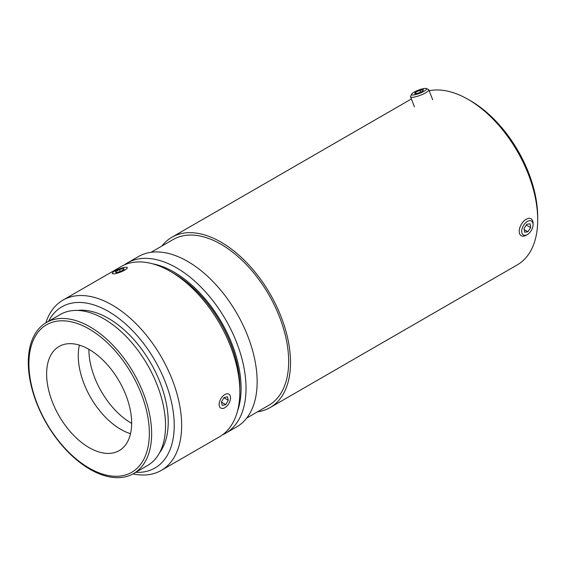 <?xml version="1.0" encoding="UTF-8"?>
<svg xmlns="http://www.w3.org/2000/svg" width="566" height="566" viewBox="0 0 566 566"><rect width="100%" height="100%" fill="white"/><g stroke="black" fill="none" stroke-linecap="round" stroke-linejoin="round"><path stroke-width="0.85" d="M222.48 434.851A98.314 56.763 -120 0 0 225.671 433.238A98.314 56.763 -120 0 0 246.033 388.234A98.314 56.763 -120 0 0 203.116 289.29A98.314 56.763 -120 0 0 127.357 262.949A98.314 56.763 -120 0 0 124.364 264.902M152.395 263.749A94.819 54.746 60 0 1 241.088 388.234A94.819 54.746 60 0 1 237.501 411.149M225.671 433.238L236.793 426.814A98.314 56.763 -120 0 0 257.155 381.809A98.314 56.763 -120 0 0 214.238 282.873A98.314 56.763 -120 0 0 138.479 256.532L127.357 262.949M537.7 219.834L537.7 216.983A94.819 54.746 -120 0 0 470.657 100.854L468.181 99.432A98.314 56.763 60 0 1 537.7 219.834A98.314 56.763 60 0 1 517.338 264.846L270.159 407.548A98.314 56.763 -120 0 0 290.521 362.544A98.314 56.763 -120 0 0 247.611 263.607A98.314 56.763 -120 0 0 171.845 237.267A98.314 56.763 -120 0 0 161.883 246.047M429.184 90.73A98.314 56.763 60 0 1 468.181 99.432M257.572 411.793A98.314 56.763 -120 0 0 270.159 407.548M88.89 349.307A60.123 34.71 -120 0 0 131.652 423.375M246.755 418.033L268.85 405.277A95.689 55.249 -120 0 0 288.667 361.476A95.689 55.249 -120 0 0 246.896 265.171A95.689 55.249 -120 0 0 173.161 239.538L151.065 252.287M46.362 322.528L60.265 314.505A87.214 50.353 60 0 1 127.47 337.867A87.214 50.353 60 0 1 165.541 425.639A87.214 50.353 60 0 1 147.478 465.563L133.576 473.593A87.214 50.353 -120 0 0 151.638 433.662A87.214 50.353 -120 0 0 113.568 345.897A87.214 50.353 -120 0 0 46.362 322.528A87.214 50.353 -120 0 0 46.362 423.234A87.214 50.353 -120 0 0 133.576 473.593M149.36 433.315A85.169 49.171 60 0 1 59.027 441.381A85.169 49.171 60 0 1 59.027 320.929A85.169 49.171 60 0 1 149.36 433.315M131.652 423.085A60.123 34.71 -120 0 0 105.403 362.58A60.123 34.71 -120 0 0 59.076 346.47A60.123 34.71 -120 0 0 59.076 415.897A60.123 34.71 -120 0 0 119.2 450.614A60.123 34.71 -120 0 0 131.652 423.085M239.85 391.799L239.85 387.519A93.072 53.735 -120 0 0 174.045 273.534L170.338 271.39A98.314 56.763 60 0 1 239.85 391.799A98.314 56.763 60 0 1 219.488 436.803L161.282 470.41A98.314 56.763 -120 0 0 181.644 425.406A98.314 56.763 -120 0 0 138.727 326.469A98.314 56.763 -120 0 0 62.968 300.129A98.314 56.763 -120 0 0 45.825 322.846M62.968 300.129L121.174 266.522A98.314 56.763 60 0 1 170.338 271.39M133.031 473.898A98.314 56.763 -120 0 0 161.282 470.41M48.563 321.262A93.072 53.735 60 0 1 122.419 321.24A93.072 53.735 60 0 1 174.229 425.406A93.072 53.735 60 0 1 135.776 472.32M159.605 452.694A84.596 48.839 -120 0 0 168.229 421.946A84.596 48.839 -120 0 0 137.8 344.213A84.596 48.839 -120 0 0 77.471 310.437M79.389 345.133A60.123 34.71 -120 0 0 130.52 433.683M115.542 271.616L119.433 269.543L123.692 268.468L124.06 269.466L120.162 271.546L115.91 272.621L115.542 271.616L115.931 272.614M119.433 269.543L120.204 271.524M113.016 272.26A8.037 1.698 158.8 0 1 120.346 268.532A8.037 1.698 158.8 0 1 126.982 267.364A8.037 1.698 158.8 0 1 120.416 272.126A8.037 1.698 158.8 0 1 112.351 273.038A8.037 1.698 158.8 0 1 113.016 272.26M223.973 397.622L227.405 396.766L228.275 400.261L225.714 404.605L222.282 405.461L221.412 401.966L223.973 397.622M225.714 404.605L221.455 402.15M228.275 400.261L223.903 397.735M228.926 394.191A8.037 4.641 -60 0 1 230.532 397.834A8.037 4.641 -60 0 1 224.844 407.683A8.037 4.641 -60 0 1 219.608 401.577A8.037 4.641 -60 0 1 228.926 394.191M419.894 90.277L423.502 89.683L422.668 91.112L418.232 93.135L414.623 93.73L415.458 92.3L419.894 90.277L420.588 92.06M415.458 92.3L415.925 93.51M411.609 94.204L410.612 96.34A9.785 2.066 -21.2 0 0 410.555 96.836A9.785 2.066 -21.2 0 0 420.432 95.23A9.785 2.066 -21.2 0 0 428.809 89.761A9.785 2.066 -21.2 0 0 428.427 89.428L426.248 88.522A8.037 1.698 158.8 0 1 419.675 93.291A8.037 1.698 158.8 0 1 411.609 94.204A8.037 1.698 158.8 0 1 420.389 89.428A8.037 1.698 158.8 0 1 426.248 88.522M524.59 232.187L524.052 228.423L526.84 224.242L530.165 223.825L530.696 227.589L527.908 231.77L524.59 232.187M527.908 231.77L524.229 229.647M530.696 227.589L526.302 225.049M533.059 224.723L533.059 223.294A9.785 5.653 120 0 0 531.035 218.816A9.785 5.653 120 0 0 519.694 228.098A9.785 5.653 120 0 0 521.251 235.767A9.785 5.653 120 0 0 526.139 235.286L527.378 234.572A8.037 4.641 -60 0 1 522.085 228.671A8.037 4.641 -60 0 1 528.432 220.945A8.037 4.641 -60 0 1 533.059 224.723A8.037 4.641 -60 0 1 527.378 234.572M411.383 98.972L171.845 237.267M224.844 407.683L223.605 408.39M432.679 99.729L428.809 89.761M414.425 106.811L410.555 96.836"/></g></svg>
